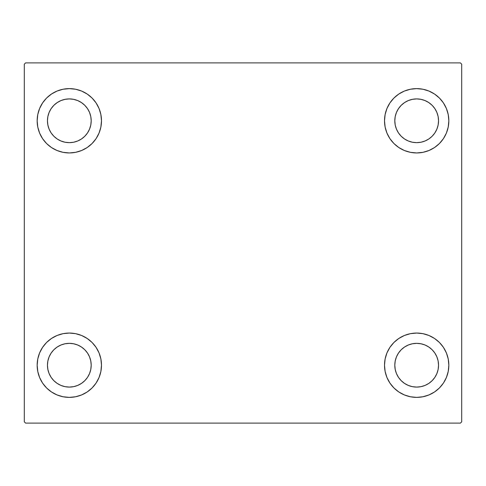 <?xml version="1.0" encoding="UTF-8"?>
<svg xmlns="http://www.w3.org/2000/svg" width="486" height="486" viewBox="0 0 486 486"><rect width="100%" height="100%" fill="white"/><g stroke="black" fill="none" stroke-linecap="round" stroke-linejoin="round"><path stroke-width="0.73" d="M37.167 365.217A32.161 32.161 0 0 1 69.328 333.056A32.161 32.161 0 0 1 101.489 365.217L100.869 371.486L99.041 377.525L96.07 383.083L92.067 387.956L87.194 391.959L81.636 394.93L75.603 396.758L69.328 397.378L63.052 396.758L57.02 394.93L51.461 391.959L46.583 387.956L42.586 383.083L39.615 377.525L37.78 371.486L37.167 365.217L37.78 358.941L39.615 352.909L42.586 347.344L46.583 342.472L51.461 338.475L57.02 335.504L63.052 333.669L69.328 333.056L75.603 333.669L81.636 335.504L87.194 338.475L92.067 342.472L96.07 347.344L99.041 352.909L100.869 358.941L101.489 365.217A32.161 32.161 0 0 1 69.328 397.378A32.161 32.161 0 0 1 37.167 365.217M384.511 120.783A32.161 32.161 0 0 1 416.672 88.622A32.161 32.161 0 0 1 448.833 120.783L448.22 127.059L446.385 133.091L443.414 138.656L439.417 143.528L434.539 147.525L428.98 150.496L422.948 152.331L416.672 152.944L410.397 152.331L404.364 150.496L398.806 147.525L393.933 143.528L389.93 138.656L386.959 133.091L385.131 127.059L384.511 120.783L385.131 114.514L386.959 108.475L389.93 102.917L393.933 98.044L398.806 94.041L404.364 91.07L410.397 89.242L416.672 88.622L422.948 89.242L428.98 91.07L434.539 94.041L439.417 98.044L443.414 102.917L446.385 108.475L448.22 114.514L448.833 120.783A32.161 32.161 0 0 1 416.672 152.944A32.161 32.161 0 0 1 384.511 120.783M384.511 365.217A32.161 32.161 0 0 1 416.672 333.056A32.161 32.161 0 0 1 448.833 365.217L448.22 371.486L446.385 377.525L443.414 383.083L439.417 387.956L434.539 391.959L428.98 394.93L422.948 396.758L416.672 397.378L410.397 396.758L404.364 394.93L398.806 391.959L393.933 387.956L389.93 383.083L386.959 377.525L385.131 371.486L384.511 365.217L385.131 358.941L386.959 352.909L389.93 347.344L393.933 342.472L398.806 338.475L404.364 335.504L410.397 333.669L416.672 333.056L422.948 333.669L428.98 335.504L434.539 338.475L439.417 342.472L443.414 347.344L446.385 352.909L448.22 358.941L448.833 365.217A32.161 32.161 0 0 1 416.672 397.378A32.161 32.161 0 0 1 384.511 365.217M37.167 120.783A32.161 32.161 0 0 1 69.328 88.622A32.161 32.161 0 0 1 101.489 120.783L100.869 127.059L99.041 133.091L96.07 138.656L92.067 143.528L87.194 147.525L81.636 150.496L75.603 152.331L69.328 152.944L63.052 152.331L57.02 150.496L51.461 147.525L46.583 143.528L42.586 138.656L39.615 133.091L37.78 127.059L37.167 120.783L37.78 114.514L39.615 108.475L42.586 102.917L46.583 98.044L51.461 94.041L57.02 91.07L63.052 89.242L69.328 88.622L75.603 89.242L81.636 91.07L87.194 94.041L92.067 98.044L96.07 102.917L99.041 108.475L100.869 114.514L101.489 120.783A32.161 32.161 0 0 1 69.328 152.944A32.161 32.161 0 0 1 37.167 120.783M60.957 140.989L65.057 142.234L60.957 140.989L57.178 138.972L53.861 136.25L51.139 132.933L49.122 129.155L47.877 125.054L47.458 120.783A21.87 21.87 0 0 1 69.328 98.913A21.87 21.87 0 0 1 91.198 120.783A21.87 21.87 0 0 1 69.328 142.653A21.87 21.87 0 0 1 47.458 120.783L47.877 116.519L49.122 112.418L47.877 116.519M408.307 385.422L412.407 386.662L408.307 385.422L404.522 383.399L401.211 380.678L398.49 377.367L396.467 373.582L395.221 369.482L394.802 365.217A21.87 21.87 0 0 1 416.672 343.347A21.87 21.87 0 0 1 438.542 365.217A21.87 21.87 0 0 1 416.672 387.087A21.87 21.87 0 0 1 394.802 365.217L395.221 360.946L396.467 356.846L395.221 360.946M408.307 140.989L412.407 142.234L408.307 140.989L404.522 138.972L401.211 136.25L398.49 132.933L396.467 129.155L395.221 125.054L394.802 120.783A21.87 21.87 0 0 1 416.672 98.913A21.87 21.87 0 0 1 438.542 120.783A21.87 21.87 0 0 1 416.672 142.653A21.87 21.87 0 0 1 394.802 120.783L395.221 116.519L396.467 112.418L395.221 116.519M60.957 385.422L65.057 386.662L60.957 385.422L57.178 383.399L53.861 380.678L51.139 377.367L49.122 373.582L47.877 369.482L47.458 365.217A21.87 21.87 0 0 1 69.328 343.347A21.87 21.87 0 0 1 91.198 365.217A21.87 21.87 0 0 1 69.328 387.087A21.87 21.87 0 0 1 47.458 365.217L47.877 360.946L49.122 356.846L47.877 360.946M460.412 62.894L25.588 62.894L24.3 64.182L24.3 421.818L25.588 423.106L460.412 423.106L461.7 421.818L461.7 64.182L460.412 62.894L25.588 62.894L24.3 64.182L24.3 421.818L25.588 423.106L460.412 423.106L461.7 421.818L461.7 64.182L460.412 62.894M46.583 342.472L51.461 338.475M78.665 395.993L75.603 396.758M407.335 90.007L410.397 89.242M439.417 143.528L434.539 147.525M434.539 338.475L439.417 342.472M426.009 395.993L422.948 396.758M59.991 90.007L63.052 89.242M51.461 147.525L46.583 143.528M89.533 129.155L90.779 125.054L91.198 120.783L90.779 125.054L89.533 129.155L87.51 132.933L84.789 136.25L81.478 138.972L77.693 140.989L73.593 142.234L69.328 142.653L65.057 142.234M77.693 100.578L73.593 99.338L77.693 100.578L81.478 102.601L84.789 105.322L87.51 108.633L89.533 112.418L90.779 116.519L91.198 120.783M436.878 373.582L438.123 369.482L436.878 373.582L434.861 377.367L432.139 380.678L428.822 383.399L425.043 385.422L420.943 386.662L416.672 387.087L412.407 386.662M425.043 345.011L420.943 343.766L425.043 345.011L428.822 347.028L432.139 349.75L434.861 353.067L436.878 356.846L438.123 360.946L438.542 365.217L438.123 369.482M434.539 94.041L439.417 98.044M436.878 129.155L438.123 125.054L436.878 129.155L434.861 132.933L432.139 136.25L428.822 138.972L425.043 140.989L420.943 142.234L416.672 142.653L412.407 142.234M425.043 100.578L420.943 99.338L425.043 100.578L428.822 102.601L432.139 105.322L434.861 108.633L436.878 112.418L438.123 116.519L438.542 120.783L438.123 125.054M51.461 391.959L46.583 387.956M89.533 373.582L90.779 369.482L91.198 365.217L90.779 369.482L89.533 373.582L87.51 377.367L84.789 380.678L81.478 383.399L77.693 385.422L73.593 386.662L69.328 387.087L65.057 386.662M77.693 345.011L73.593 343.766L77.693 345.011L81.478 347.028L84.789 349.75L87.51 353.067L89.533 356.846L90.779 360.946L91.198 365.217M51.461 94.041L46.583 98.044M49.122 112.418L51.139 108.633L53.861 105.322L57.178 102.601L60.957 100.578L65.057 99.338L69.328 98.913L73.593 99.338M434.539 391.959L439.417 387.956M396.467 356.846L398.49 353.067L401.211 349.75L404.522 347.028L408.307 345.011L412.407 343.766L416.672 343.347L420.943 343.766M396.467 112.418L398.49 108.633L401.211 105.322L404.522 102.601L408.307 100.578L412.407 99.338L416.672 98.913L420.943 99.338M49.122 356.846L51.139 353.067L53.861 349.75L57.178 347.028L60.957 345.011L65.057 343.766L69.328 343.347L73.593 343.766"/></g></svg>
